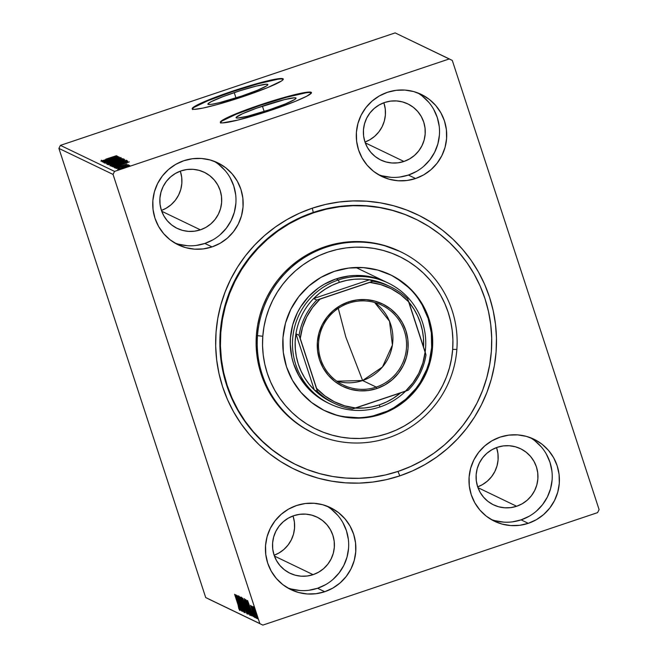 <?xml version="1.0" encoding="UTF-8"?>
<svg xmlns="http://www.w3.org/2000/svg" width="658" height="658" viewBox="0 0 658 658"><rect width="100%" height="100%" fill="white"/><g stroke="black" fill="none" stroke-linecap="round" stroke-linejoin="round"><path stroke-width="0.99" d="M414.968 218.793A136.576 135.458 115.7 0 0 313.257 212.452L312.328 208.175A141.371 140.203 -64.3 0 1 489.511 297.186A141.371 140.203 -64.3 0 1 399.817 475.857L397.95 471.449L399.817 475.857L412.689 470.815L425.01 464.54L436.673 457.08L447.555 448.509L457.557 438.919L466.58 428.391L474.541 417.032L481.36 404.95L486.978 392.267L491.329 379.098L494.38 365.568L496.091 351.816L496.461 337.965L495.482 324.155L493.155 310.518L489.511 297.186L484.584 284.281L478.415 271.935L471.07 260.264L462.615 249.374L453.132 239.38L442.719 230.382L431.467 222.453L419.491 215.676L406.907 210.116L393.838 205.822L380.398 202.845L366.72 201.208L352.943 200.929L339.199 201.998L325.62 204.424L312.328 208.175L299.456 213.217L287.135 219.492L275.48 226.952L264.59 235.523L254.588 245.113L245.566 255.641L237.604 267L230.785 279.082L225.176 291.765L220.825 304.942L217.773 318.464L216.054 332.224L215.684 346.067L216.663 359.877L218.991 373.522L222.634 386.855L227.569 399.751L233.738 412.105L241.083 423.777L249.538 434.658L259.013 444.652L269.426 453.658L280.678 461.587L292.654 468.364L305.238 473.925L318.316 478.21L331.755 481.187L345.425 482.824L359.202 483.112L372.946 482.034L386.534 479.608L399.817 475.857A141.371 140.203 -64.3 0 1 222.634 386.855A141.371 140.203 -64.3 0 1 312.328 208.175L313.257 212.452A136.576 135.458 -64.3 0 1 414.704 218.662L415.173 218.892M262.419 106.168A31.535 2.805 161.9 0 1 296.026 98.124A31.535 2.805 161.9 0 1 269.69 109.664L247.581 116.227L237.571 118.07L236.288 117.922L236.156 117.387L242.44 113.752L256.678 108.159L284.527 99.613L294.537 97.771L295.82 97.919L294.94 99.35L285.613 103.816L269.69 109.664A31.535 2.805 161.9 0 1 236.082 117.716A31.535 2.805 161.9 0 1 262.419 106.168L264.154 111.473L262.419 106.168M234.24 92.622A31.535 2.805 161.9 0 1 267.847 84.569A31.535 2.805 161.9 0 1 241.511 96.117L219.402 102.681L211.769 104.277L209.392 104.515L208.109 104.367L207.977 103.841L211.111 101.71L223.128 96.578L240.112 90.705L256.349 86.058L266.358 84.224L267.642 84.372L266.761 85.803L257.434 90.269L241.511 96.117A31.535 2.805 161.9 0 1 207.903 104.17A31.535 2.805 161.9 0 1 234.24 92.622L235.975 97.927L234.24 92.622M283.277 79.281A47.919 4.261 -18.1 0 0 232.348 91.717L232.2 91.256A47.919 4.261 161.9 0 1 283.277 79.026A47.919 4.261 161.9 0 1 243.254 96.57L267.452 87.678L281.632 80.893L283.17 79.528L282.956 78.721L281.015 78.491L265.807 81.288L241.132 88.345L223.481 94.275L201.833 102.788L197.046 105.074L192.284 108.307L192.49 109.113L194.439 109.343L203.182 108.027L217.189 104.573L243.254 96.57A47.919 4.261 161.9 0 1 192.177 108.8A47.919 4.261 161.9 0 1 232.2 91.256L232.348 91.717A47.919 4.261 -18.1 0 0 192.325 109.006M311.456 92.827A47.919 4.261 -18.1 0 0 260.527 105.264L260.379 104.811A47.919 4.261 161.9 0 1 311.456 92.581A47.919 4.261 161.9 0 1 271.433 110.125L295.631 101.233L306.587 96.307L311.349 93.074L311.135 92.268L309.194 92.038L300.443 93.354L278.112 99.194L251.66 107.822L230.012 116.334L222.001 120.488L220.463 121.853L220.669 122.659L222.618 122.89L237.826 120.093L271.433 110.125A47.919 4.261 161.9 0 1 220.356 122.355A47.919 4.261 161.9 0 1 260.379 104.811L260.527 105.264A47.919 4.261 -18.1 0 0 220.504 122.552M287.406 587.759A45.525 45.155 115.7 0 0 317.559 588.268L324.739 591.723A45.525 45.155 -64.3 0 1 265.528 545.852A45.525 45.155 -64.3 0 1 296.561 505.517L288.451 509.16L281.188 514.326L275.06 520.807L270.306 528.349L267.09 536.681L265.561 545.466L265.758 554.373L267.683 563.059L271.252 571.185L276.344 578.456L282.751 584.567L290.227 589.305L298.493 592.48L307.22 593.968L316.087 593.705L324.739 591.723L332.849 588.071L340.112 582.914L346.24 576.433L350.994 568.89L354.21 560.558L355.739 551.774L355.542 542.866L353.626 534.181L350.048 526.046L344.957 518.784L338.549 512.664L331.073 507.935L322.807 504.76L314.08 503.271L305.213 503.526L296.561 505.517A45.525 45.155 -64.3 0 1 355.772 551.379A45.525 45.155 -64.3 0 1 324.739 591.723L317.559 588.268A45.525 45.155 115.7 0 0 326.705 506.027M378.26 174.559A45.525 45.155 115.7 0 0 408.404 175.061L415.585 178.515A45.525 45.155 -64.3 0 1 356.381 132.653A45.525 45.155 -64.3 0 1 387.414 92.317L379.296 95.961L372.041 101.118L365.914 107.599L361.152 115.15L357.944 123.474L356.406 132.258L356.603 141.166L358.528 149.851L362.097 157.986L367.189 165.248L373.596 171.368L381.072 176.105L389.339 179.272L398.065 180.761L406.932 180.506L415.585 178.515L423.694 174.872L430.957 169.715L437.085 163.233L441.847 155.683L445.055 147.359L446.593 138.575L446.395 129.667L444.471 120.982L440.893 112.847L435.81 105.584L429.403 99.465L421.918 94.727L413.66 91.561L404.925 90.072L396.067 90.327L387.414 92.317A45.525 45.155 -64.3 0 1 446.618 138.18A45.525 45.155 -64.3 0 1 415.585 178.515L408.404 175.061A45.525 45.155 115.7 0 0 417.559 92.819M174.707 242.95A45.525 45.155 115.7 0 0 204.852 243.46L212.041 246.906A45.525 45.155 -64.3 0 1 152.829 201.044A45.525 45.155 -64.3 0 1 183.862 160.708L175.752 164.352L168.489 169.517L162.362 175.99L157.599 183.541L154.391 191.865L152.853 200.657L153.059 209.565L154.975 218.25L158.553 226.377L163.636 233.639L170.044 239.759L177.528 244.496L185.786 247.671L194.521 249.152L203.38 248.897L212.041 246.906L220.15 243.263L227.405 238.106L233.532 231.624L238.295 224.074L241.502 215.75L243.041 206.966L242.843 198.058L240.918 189.372L237.349 181.238L232.258 173.975L225.85 167.856L218.374 163.118L210.108 159.952L201.381 158.463L192.514 158.718L183.862 160.708A45.525 45.155 -64.3 0 1 243.065 206.571A45.525 45.155 -64.3 0 1 212.041 246.906L204.852 243.46A45.525 45.155 115.7 0 0 214.006 161.21M490.958 519.368A45.525 45.155 115.7 0 0 521.103 519.869L528.284 523.324A45.525 45.155 -64.3 0 1 469.08 477.461A45.525 45.155 -64.3 0 1 500.113 437.126L491.995 440.77L484.74 445.935L478.613 452.408L473.85 459.958L470.643 468.282L469.105 477.075L469.302 485.974L471.227 494.668L474.805 502.794L479.888 510.057L486.295 516.176L493.771 520.914L502.038 524.089L510.772 525.569L519.631 525.314L528.284 523.324L536.402 519.68L543.656 514.523L549.784 508.042L554.546 500.491L557.754 492.168L559.292 483.383L559.094 474.476L557.17 465.79L553.6 457.655L548.509 450.393L542.102 444.273L534.625 439.536L526.359 436.369L517.624 434.88L508.766 435.135L500.113 437.126A45.525 45.155 -64.3 0 1 559.316 482.988A45.525 45.155 -64.3 0 1 528.284 523.324L521.103 519.869A45.525 45.155 115.7 0 0 530.258 437.628M496.634 447.769L497.95 453.707L498.09 459.802L497.037 465.815L494.841 471.515L491.584 476.68L487.389 481.113L482.421 484.642L477.683 486.854A31.148 30.893 115.7 0 0 496.568 447.563M516.653 506.265L477.963 487.66L516.653 506.265A31.148 30.893 -64.3 0 1 476.145 474.879A31.148 30.893 -64.3 0 1 520.511 448.698A31.148 30.893 -64.3 0 1 516.653 506.265L510.731 507.622L504.67 507.795L498.698 506.783L493.039 504.612L487.923 501.371L483.54 497.185L480.06 492.217L477.618 486.649L476.302 480.71L476.162 474.615L477.215 468.603L479.411 462.903L482.668 457.738L486.862 453.304L491.83 449.776L497.374 447.284L503.296 445.918L509.366 445.746L515.337 446.766L520.988 448.937L526.104 452.178L530.488 456.356L533.975 461.332L536.418 466.892L537.734 472.839L537.866 478.934L536.821 484.946L534.625 490.638L531.368 495.803L527.173 500.236L522.205 503.765L516.653 506.265M180.382 171.351L181.698 177.29L181.838 183.385L180.786 189.397L178.589 195.097L175.332 200.262L171.138 204.696L166.17 208.224L161.432 210.437A31.148 30.893 115.7 0 0 180.317 171.146M200.402 229.848L161.712 211.243L200.402 229.848A31.148 30.893 -64.3 0 1 159.894 198.461A31.148 30.893 -64.3 0 1 204.26 172.281A31.148 30.893 -64.3 0 1 200.402 229.848L194.48 231.205L188.418 231.377L182.447 230.366L176.788 228.194L171.672 224.954L167.288 220.767L163.809 215.799L161.366 210.231L160.05 204.293L159.91 198.198L160.963 192.185L163.159 186.485L166.416 181.32L170.611 176.887L175.579 173.358L181.131 170.866L187.045 169.501L193.115 169.328L199.086 170.348L204.737 172.519L209.861 175.76L214.245 179.947L217.724 184.914L220.167 190.475L221.483 196.421L221.614 202.516L220.57 208.528L218.374 214.22L215.117 219.385L210.922 223.819L205.954 227.355L200.402 229.848M383.935 102.952L385.251 108.899L385.382 114.994L384.338 121.006L382.142 126.706L378.885 131.863L374.69 136.296L369.722 139.833L364.976 142.038A31.148 30.893 115.7 0 0 383.869 102.755M403.954 161.457L365.264 142.852L403.954 161.457A31.148 30.893 -64.3 0 1 363.446 130.07A31.148 30.893 -64.3 0 1 407.812 103.89A31.148 30.893 -64.3 0 1 403.954 161.457L398.032 162.814L391.971 162.987L385.991 161.975L380.34 159.804L375.224 156.563L370.841 152.376L367.361 147.408L364.91 141.84L363.594 135.902L363.463 129.807L364.516 123.794L366.712 118.095L369.969 112.929L374.155 108.496L379.123 104.967L384.675 102.475L390.597 101.11L396.659 100.937L402.638 101.957L408.289 104.12L413.405 107.361L417.789 111.547L421.268 116.524L423.719 122.084L425.035 128.03L425.167 134.125L424.114 140.129L421.918 145.829L418.661 150.995L414.474 155.428L409.506 158.956L403.954 161.457M293.09 516.16L294.406 522.098L294.537 528.193L293.484 534.206L291.288 539.905L288.031 545.071L283.845 549.504L278.877 553.033L274.131 555.245A31.148 30.893 115.7 0 0 293.024 515.962M313.109 574.656L274.411 556.051L313.109 574.656A31.148 30.893 -64.3 0 1 272.593 543.269A31.148 30.893 -64.3 0 1 316.967 517.089A31.148 30.893 -64.3 0 1 313.109 574.656L307.187 576.013L301.117 576.194L295.146 575.174L289.495 573.003L284.379 569.762L279.995 565.576L276.508 560.608L274.065 555.048L272.749 549.101L272.618 543.006L273.662 536.994L275.858 531.294L279.115 526.137L283.31 521.704L288.278 518.167L293.83 515.675L299.752 514.317L305.814 514.137L311.785 515.156L317.444 517.328L322.56 520.568L326.944 524.755L330.423 529.723L332.866 535.283L334.182 541.23L334.322 547.324L333.269 553.337L331.073 559.029L327.816 564.194L323.621 568.627L318.653 572.164L313.109 574.656M599.101 509.605L452.293 60.446L599.101 509.605L597.579 512.631L262.855 625.1L597.579 512.631L599.101 509.605M259.852 623.595L205.707 597.554L58.899 148.395L113.044 174.428L259.852 623.595L113.044 174.428L114.566 171.401L60.421 145.369L395.145 32.9L449.291 58.932L114.566 171.401L449.291 58.932L452.293 60.446L395.145 32.9L60.421 145.369L114.566 171.401L113.044 174.428L58.899 148.395L60.421 145.369L58.899 148.395L205.707 597.554L259.852 623.595M257.22 618.676L254.325 608.765L253.297 606.66L253.527 608.395L256.801 618.01L257.22 618.676L257.278 618.24L255.987 613.478L253.248 606.66L257.22 618.676L258.175 618.372M255.469 617.656L252.261 606.503L252.384 607.836L251.677 606.059L255.469 617.656L252.261 606.503L252.384 607.836L251.677 606.059L255.469 617.656M254.481 617.352L250.558 605.352L254.506 617.352M251.183 615.6L249.398 608.214L246.487 600.441L245.541 599.504L250.731 615.386L251.323 615.575L251.126 614.046L248.354 605.138L246.487 600.441L245.541 599.504L250.731 615.386L251.282 615.608M248.247 614.185L244.677 602.399L242.67 598.122L247.86 613.996L248.288 614.194L248.272 613.601L247.227 609.9L242.67 598.122L247.86 613.996L249.193 613.889M245.253 612.746L240.713 597.176L244.019 608.921L239.446 596.567L245.253 612.746L240.713 597.176L244.019 608.921L239.446 596.567L245.278 612.763M241.881 611.126L238.023 599.315L242.851 611.595L237.661 595.712L241.379 607.482L236.543 595.177L241.733 611.052L238.023 599.315L242.851 611.595L237.661 595.712L241.379 607.482L236.543 595.177L241.881 611.126M238.04 604.801L238.739 608.411L239.701 610.427L239.356 608.535L234.585 594.232L238.155 604.76L238.739 608.411L239.734 610.427L238.237 605.031L234.585 594.232L238.04 604.801M235.605 594.725L240.17 610.303L238.87 605.385L241.437 610.912L235.63 594.733L240.17 610.303L238.87 605.385L241.437 610.912L235.605 594.725M244.159 612.565L238.714 595.877L244.192 612.565M246.956 613.906L244.965 605.911L241.486 597.209L243.501 605.27L246.989 613.914L244.727 605.187L241.445 597.201L243.501 605.27L247.005 613.914M249.826 615.288L247.844 607.293L244.365 598.591L248.329 612.17L249.933 615.164L248.724 610.106L244.324 598.583L246.38 606.651L249.884 615.296M247.556 600.466L252.121 616.053L250.821 611.134L253.388 616.661L247.556 600.466L252.121 616.053L250.821 611.134L253.388 616.661L247.581 600.483M254.63 616.316L255.197 617.697L254.63 616.316M255.773 616.859L256.332 618.249L255.773 616.859M257.632 617.755L258.199 619.137L257.632 617.755M127.331 165.791L117.642 169.328L126.287 166.893L129.634 165.446L127.331 165.791L117.675 169.369L128.145 166.178L129.651 165.347L127.331 165.791M116.186 168.489L128.368 164.73L116.186 168.489M125.522 164.516L114.911 168.012L126.928 164.039L114.928 168.045L125.522 164.516L125.818 165.438M111.901 166.425L119.657 164.426L127.71 161.177L111.457 166.211L120.356 164.187L127.471 161.449L127.282 160.889L111.901 166.425M108.578 164.829L113.094 163.998L124.724 159.664L108.578 164.829L113.916 163.727L124.411 159.507L108.578 164.829M105.971 163.579L122.454 158.57L109.812 162.296L121.187 157.961L105.971 163.579L122.454 158.57L109.812 162.296L121.187 157.961L105.996 163.587M102.599 161.958L114.377 158.002L103.569 162.419L119.402 157.097L107.443 160.996L118.284 156.563L102.599 161.958L114.377 158.002L103.536 162.403L119.402 157.097L107.443 160.996L118.284 156.563L102.599 161.958M105.798 159.162L116.474 155.691L105.798 159.162M117.346 156.111L100.888 161.136L106.325 159.598L106.867 159.861L102.154 161.745L117.346 156.111L100.888 161.136L106.325 159.598L106.867 159.861L102.154 161.745L117.346 156.111M104.342 163.126L120.998 157.533L104.318 163.102M114.64 161.333L107.599 164.039L107.089 164.41L107.509 164.484L110.157 163.883L123.794 158.891L114.64 161.333L107.131 164.467L116.203 162.024L123.762 158.866L114.64 161.333M117.511 162.715L110.478 165.421L109.968 165.791L110.388 165.865L113.036 165.265L126.681 160.305L118.226 162.477L110.009 165.849L119.082 163.406L126.64 160.248L117.511 162.715M129.297 161.86L112.839 166.877L118.276 165.347L118.818 165.61L114.105 167.486L129.322 161.868L112.839 166.877L118.276 165.347L118.818 165.61L114.105 167.486L129.297 161.86M116.836 167.889L118.276 167.502L116.836 167.889M117.971 168.432L119.419 168.053L117.971 168.432M119.83 169.328L121.278 168.942L119.83 169.328M208.709 599.068L262.855 625.1L208.709 599.068M296.816 465.066L296.339 464.836A136.576 135.458 -64.3 0 1 220.167 333.458A136.576 135.458 -64.3 0 1 313.257 212.452A136.576 135.458 115.7 0 0 220.15 333.606A136.576 135.458 115.7 0 0 296.61 464.967M494.857 520.634L503.584 522.115M512.45 521.86L521.103 519.869L529.213 516.226M536.476 511.069L542.603 504.587L547.366 497.037L550.573 488.713L552.111 479.929M551.914 471.021L549.989 462.335L546.411 454.201M541.328 446.938L534.921 440.819M178.606 244.217L187.341 245.697M196.199 245.442L204.852 243.46L212.97 239.808M220.224 234.651L226.352 228.17L231.114 220.619L234.322 212.295L235.86 203.511M235.663 194.603L233.738 185.918L230.16 177.783M225.077 170.521L218.67 164.401M382.158 175.818L390.885 177.306M399.751 177.051L408.404 175.061L416.514 171.417M423.777 166.26L429.904 159.779L434.658 152.228L437.874 143.905L439.404 135.12M439.207 126.213L437.282 117.527L433.712 109.392M428.621 102.13L422.214 96.01M291.305 589.025L300.04 590.514M308.898 590.259L317.559 588.268L325.669 584.625M332.923 579.459L339.051 572.978L343.813 565.436L347.021 557.104L348.559 548.32M348.362 539.412L346.437 530.726L342.867 522.592M337.776 515.329L331.369 509.218M305.731 92.86L286.592 97.269L260.527 105.264L236.329 114.155L222.149 120.94M220.611 122.306L220.817 123.12M311.283 92.72L309.342 92.49M277.553 79.314L258.413 83.714L232.348 91.717L208.15 100.608L193.97 107.394M192.432 108.759L192.638 109.565M283.104 79.174L281.163 78.944M101.497 160.667L101.348 160.19L101.497 160.667M101.793 161.333L101.636 160.313M113.538 157.402L108.471 159.409L108.011 159.088L108.159 159.524L108.011 159.088L113.538 157.402M119.443 158.315L119.674 158.997M122.149 159.417L116.096 162.057L108.718 163.883L114.796 161.407L122.149 159.417L116.055 161.95L108.751 163.916L120.134 159.779L122.1 159.401L122.47 160.346M122.931 160.124L117.963 162.148L122.931 160.124M116.236 162.378L116.433 162.806L110.618 164.73L110.347 164.352L110.486 164.763L110.347 164.352L116.236 162.378L113.768 163.653L110.347 164.352L116.236 162.378M123.087 160.198L123.416 161.136M125.02 160.799L118.966 163.447L111.597 165.265L117.667 162.789L125.02 160.799L118.933 163.332L112.024 164.952L123.013 161.161L124.979 160.782L125.349 161.728M127.463 161.449L127.282 160.889L127.463 161.449M127.471 161.449L127.578 161.029M113.225 165.734L125.908 161.555L125.966 162.148L120.249 164.229L114.253 166.071L113.382 165.816L113.53 166.252L113.225 165.734L113.406 166.285L113.225 165.734L125.81 161.506L125.555 162.107L120.217 164.122L113.225 165.734M125.489 163.143L120.422 165.158L119.962 164.829L120.11 165.273L119.962 164.829L125.489 163.143M119.715 168.966L119.419 168.053M128.228 165.824L124.049 167.667L119.073 168.867L127.57 165.898L128.228 165.824L128.54 166.745M108.751 163.916L109.014 164.796M119.09 168.892L119.369 169.772M240.088 608.486L239.405 608.716M239.389 605.212L238.87 605.385L239.389 605.212M236.864 598.558L238.936 603.954L238.402 603.789L236.864 598.558M244.546 610.632L243.616 610.928M240.137 597.201L239.249 597.505M242.021 598.838L244.924 605.796L246.413 612.277L243.649 605.335L242.021 598.838L244.628 605.261L246.47 612.269L242.35 601.001L241.947 598.961L242.892 598.533M247.359 611.981L246.413 612.277M243.353 599.825L245.154 604.957L243.353 599.825M245.549 606.536L247.194 609.785L247.474 612.442L245.549 606.536L245.944 606.405L245.549 606.536L247.712 612.54L245.549 606.536M246.059 604.653L245.089 604.949M244.899 600.219L247.803 607.178L249.292 613.659L246.528 606.717L244.899 600.219L247.309 606.067L249.349 613.651L245.22 602.383L244.842 600.236L245.771 599.915M250.353 613.824L246.224 601.206L246.766 601.025L246.224 601.206L246.799 601.091L246.322 601.248L247.112 601.831L251.011 613.61L250.353 613.824L246.224 601.206L249.382 608.56L250.723 613.305L250.353 613.824M251.34 610.961L250.821 611.134L251.34 610.961M248.814 604.307L250.887 609.695L250.353 609.538L248.814 604.307M251.948 606.487L251.052 606.783M254.917 615.617L253.996 615.921M256.34 618.24L257.245 617.936M253.766 608.091L255.781 612.861L256.76 617.245L253.766 608.091L256.793 617.245L253.848 608.979L253.725 608.099L254.638 607.786M257.689 616.949L256.76 617.245M248.617 612.236L247.671 612.532M250.237 613.363L249.292 613.659M400.788 251.85L399.677 251.323A100.633 99.81 115.7 0 0 256.39 335.136L257.5 335.662A100.633 99.81 -64.3 0 1 400.788 251.85A100.633 99.81 -64.3 0 1 456.858 349.431L452.671 349.373A95.846 95.056 -64.3 0 1 350.599 438.286A95.846 95.056 -64.3 0 1 262.797 336.263L257.5 335.662A100.633 99.81 115.7 0 0 349.686 442.793A100.633 99.81 115.7 0 0 456.858 349.431A100.633 99.81 -64.3 0 1 313.57 433.244A100.633 99.81 -64.3 0 1 257.5 335.662L256.39 335.136A100.633 99.81 115.7 0 0 312.468 432.717L313.57 433.244M326.861 402.4L321.17 399.192L310.88 391.165L306.381 386.427L298.872 375.726L293.591 363.751L291.856 357.426L290.277 344.397L290.449 337.825A67.091 66.54 -64.3 0 1 385.975 281.953M324.616 410.633A75.473 74.856 115.7 0 0 431.664 347.58L432.495 347.975A75.473 74.856 -64.3 0 1 325.027 410.839A75.473 74.856 -64.3 0 1 282.973 337.653L285.498 323.086L290.811 309.276L298.691 296.75L308.841 286L320.865 277.437L334.313 271.376L348.658 268.069L363.348 267.633L377.824 270.084L391.535 275.332L403.938 283.17L414.565 293.304L423.012 305.337L428.95 318.809L432.15 333.211L432.495 347.975L429.962 362.542L424.657 376.351L416.769 388.878L406.628 399.628L394.594 408.199L381.155 414.252L366.81 417.559L352.112 417.995L337.636 415.543L323.933 410.296L311.522 402.457L300.895 392.324L292.448 380.291L286.51 366.819L283.31 352.417L282.973 337.653A75.473 74.856 -64.3 0 1 390.441 274.789A75.473 74.856 -64.3 0 1 432.495 347.975L431.664 347.58A75.473 74.856 115.7 0 0 390.021 274.592M220.792 332.677L220.241 332.413L220.792 332.677A136.576 135.458 -64.3 0 1 415.256 218.933A136.576 135.458 -64.3 0 1 491.361 351.356A136.576 135.458 -64.3 0 1 296.89 465.107A136.576 135.458 -64.3 0 1 220.792 332.677L222.437 319.385L225.373 306.315L229.568 293.583L234.98 281.328L241.56 269.648L249.234 258.668L257.944 248.494L267.6 239.216L278.112 230.925L289.364 223.712L301.265 217.634L313.693 212.756L326.533 209.121L339.651 206.76L352.927 205.707L366.243 205.97L379.452 207.541L392.439 210.412L405.073 214.541L417.238 219.904L428.81 226.442L439.684 234.092L449.751 242.777L458.922 252.425L467.098 262.929L474.204 274.205L480.175 286.123L484.946 298.584L488.483 311.464L490.745 324.641L491.699 337.982L491.361 351.356L489.708 364.647L486.772 377.717L482.585 390.449L477.173 402.712L470.593 414.384L462.911 425.364L454.201 435.547L444.545 444.824L434.041 453.107L422.781 460.329L410.88 466.399L398.452 471.284L385.621 474.92L372.494 477.272L359.219 478.325L345.911 478.062L332.701 476.491L319.714 473.628L307.072 469.491L294.916 464.129L283.335 457.598L272.461 449.949L262.394 441.255L253.223 431.607L245.047 421.104L237.941 409.835L231.97 397.909L227.199 385.448L223.662 372.568L221.409 359.4L220.446 346.059L220.792 332.677M452.671 349.373L452.91 339.98L452.235 330.62L450.648 321.375L448.172 312.336L444.816 303.593L440.63 295.228L435.645 287.316L429.904 279.938L423.472 273.177L416.407 267.074L408.774 261.703L400.656 257.122L392.119 253.355L383.252 250.459L374.139 248.444L364.861 247.342L355.526 247.161L346.207 247.901L337.003 249.555L327.988 252.104L319.27 255.526L310.921 259.795L303.017 264.853L295.648 270.668L288.87 277.183L282.759 284.322L277.372 292.029L272.749 300.221L268.957 308.824L266.013 317.756L263.948 326.936L262.797 336.263L262.55 345.647L263.225 355.007L264.812 364.252L267.296 373.292L270.644 382.035L274.83 390.408L279.823 398.312L285.556 405.69L291.988 412.459L299.053 418.554L306.686 423.925L314.812 428.506L323.349 432.273L332.216 435.168L341.329 437.183L350.599 438.286L359.934 438.467L369.253 437.726L378.465 436.073L387.472 433.523L396.19 430.102L404.547 425.841L412.443 420.775L419.82 414.959L426.59 408.445L432.701 401.306L438.096 393.599L442.711 385.407L446.511 376.804L449.455 367.871L451.511 358.692L452.671 349.373L456.858 349.431A100.633 99.81 115.7 0 0 364.672 242.309A100.633 99.81 115.7 0 0 257.5 335.662L262.797 336.263A95.846 95.056 -64.3 0 1 364.861 247.342A95.846 95.056 -64.3 0 1 452.671 349.373M399.743 251.348L382.866 245.039L373.3 242.934L363.561 241.774L353.757 241.585L343.969 242.358L334.305 244.093L324.846 246.766L315.692 250.369L306.924 254.843L298.625 260.165L290.885 266.268L283.771 273.103L277.355 280.604L271.696 288.689L266.844 297.293L262.855 306.332L259.77 315.708L257.607 325.34L256.39 335.136L256.135 344.989L256.842 354.827L258.512 364.532L261.111 374.024L264.631 383.203L269.032 391.987L274.263 400.294L280.292 408.034L287.044 415.14L294.463 421.539L302.474 427.182L312.525 432.742M373.226 415.864L387.192 411.151L393.764 407.796L405.797 399.225L415.946 388.475L420.191 382.413L426.812 369.179L429.131 362.147L431.664 347.58L431.327 332.808L428.128 318.414L422.189 304.942L418.258 298.707M408.676 287.571L397.103 278.548L390.704 274.929M343.986 416.728L358.643 417.74M332.94 402.655A64.698 64.163 -64.3 0 1 314.277 389.906A64.698 64.163 -64.3 0 1 295.935 333.787A64.698 64.163 -64.3 0 1 313.619 298.567A64.698 64.163 -64.3 0 1 339.372 282.364L338.352 279.963A67.091 66.54 115.7 0 0 295.787 364.754A67.091 66.54 115.7 0 0 379.872 406.998A67.091 66.54 -64.3 0 1 330.045 403.946L327.832 402.877A67.091 66.54 -64.3 0 1 290.449 337.825L292.695 324.879L297.416 312.599L300.648 306.867L308.701 296.47L318.604 287.842L324.131 284.297L336.082 278.918L348.839 275.973L355.361 275.455L368.39 276.36L374.764 277.766L386.016 281.969M376.253 387.093A44.325 43.963 115.7 0 0 404.382 331.064A44.325 43.963 115.7 0 0 348.822 303.157L348.543 301.874A45.764 45.386 -64.3 0 1 405.904 330.694A45.764 45.386 -64.3 0 1 376.87 388.533L376.253 387.093L362.607 380.53A44.325 43.963 115.7 0 0 374.632 302.491L389.511 321.219L392.407 345.063L382.454 366.991L362.607 380.53L345.82 337.085L338.27 308.355L345.82 337.085L362.607 380.53L336.797 381.196A44.325 43.963 115.7 0 0 362.607 380.53L376.253 387.093A44.325 43.963 -64.3 0 1 318.604 342.431A44.325 43.963 -64.3 0 1 381.747 305.172A44.325 43.963 -64.3 0 1 376.253 387.093L376.87 388.533L368.167 390.531L359.26 390.786L350.484 389.297L342.176 386.106L334.651 381.344L328.21 375.2L323.103 367.896L319.508 359.72L317.575 350.985L317.378 342.037L318.916 333.203L322.149 324.83L326.927 317.246L333.088 310.732L340.383 305.542L348.543 301.874L357.245 299.875L366.152 299.62L374.928 301.117L383.236 304.309L390.753 309.063L397.193 315.215L402.309 322.519L405.904 330.694L407.837 339.421L408.034 348.378L406.488 357.212L403.264 365.577L398.477 373.168L392.316 379.682L385.02 384.872L376.87 388.533A45.764 45.386 -64.3 0 1 319.508 359.72A45.764 45.386 -64.3 0 1 348.543 301.874L348.822 303.157A44.325 43.963 115.7 0 0 320.701 359.186A44.325 43.963 115.7 0 0 376.253 387.093M379.411 404.859A64.698 64.163 -64.3 0 1 355.312 408.1L364.45 407.968L372.017 406.866L379.411 404.859L386.517 401.989L393.237 398.296L400.623 392.884A64.698 64.163 -64.3 0 1 379.411 404.859L379.872 406.998L379.411 404.859M330.045 403.946A67.091 66.54 -64.3 0 1 292.621 339.405A67.091 66.54 -64.3 0 1 338.352 279.963L336.139 278.902L338.352 279.963A67.091 66.54 -64.3 0 1 388.187 283.014A67.091 66.54 -64.3 0 1 425.158 351.989A67.091 66.54 115.7 0 0 338.352 279.963L339.372 282.364L332.265 285.227L325.537 288.928L319.294 293.394L313.619 298.567L369.566 279.765L361.966 279.05L354.325 279.255L346.758 280.357L339.372 282.364A64.698 64.163 -64.3 0 1 369.566 279.765A64.698 64.163 -64.3 0 1 388.985 286.082M423.538 347.021L423.456 338.105L422.395 330.505L420.454 323.094L417.649 315.972L414.014 309.235L408.832 302.03A64.698 64.163 -64.3 0 1 423.538 347.021M314.532 393.64L313.389 393.435M405.55 391.222A67.091 66.54 -64.3 0 1 379.872 406.998A67.091 66.54 115.7 0 0 405.55 391.222M314.277 389.906L295.935 333.787L295.179 341.436L295.327 349.118L296.38 356.718L298.321 364.129L301.134 371.252L304.761 377.988L309.17 384.239L314.277 389.906L295.935 333.787L299.086 335.3L317.427 391.42L314.277 389.906A64.698 64.163 115.7 0 0 331.352 401.915L334.503 403.428A64.698 64.163 -64.3 0 1 317.427 391.42L314.277 389.906M313.619 298.567L369.566 279.765L372.716 281.279L316.769 300.081L313.619 298.567A64.698 64.163 115.7 0 0 295.935 333.787L299.086 335.3A64.698 64.163 -64.3 0 1 316.769 300.081L313.619 298.567M334.503 403.428A64.698 64.163 -64.3 0 0 352.359 408.972L355.624 408.009A63.258 62.74 -64.3 0 1 316.58 388.393L317.427 391.42A64.698 64.163 115.7 0 0 352.359 408.972L408.305 390.169A64.698 64.163 115.7 0 0 425.989 354.95L407.647 298.831A64.698 64.163 115.7 0 0 372.716 281.279A64.698 64.163 -64.3 0 1 390.572 286.822A64.698 64.163 -64.3 0 1 407.647 298.831L408.832 302.022L400.549 294.545L391.082 288.673L380.719 284.585L369.78 282.405L320.035 299.119L312.55 307.483L306.644 317.041L302.507 327.487L300.27 338.492L316.58 388.393L324.855 395.861L334.33 401.742L344.693 405.83L355.624 408.009L405.369 391.288L412.862 382.923L418.768 373.366L422.905 362.92L425.142 351.915L408.832 302.022A63.258 62.74 -64.3 0 0 369.78 282.405L372.716 281.279L369.566 279.765A64.698 64.163 115.7 0 1 387.422 285.309L390.572 286.822M425.989 354.95A64.698 64.163 -64.3 0 1 408.305 390.169L405.369 391.288A63.258 62.74 -64.3 0 0 425.142 351.915L425.989 354.95M316.769 300.081A64.698 64.163 115.7 0 0 299.086 335.3L300.27 338.492A63.258 62.74 -64.3 0 1 320.035 299.119L316.769 300.081M220.504 122.807L220.356 122.355M192.325 109.261L192.177 108.8M105.946 162.559L106.242 163.472M116.4 162.485L116.705 163.398M111.597 165.265L111.893 166.178M126.048 161.687L126.344 162.592M116.326 167.551L116.622 168.456M250.69 613.939L251.595 613.634M255.46 615.6L256.365 615.296M355.896 267.493L388.187 283.014"/></g></svg>
